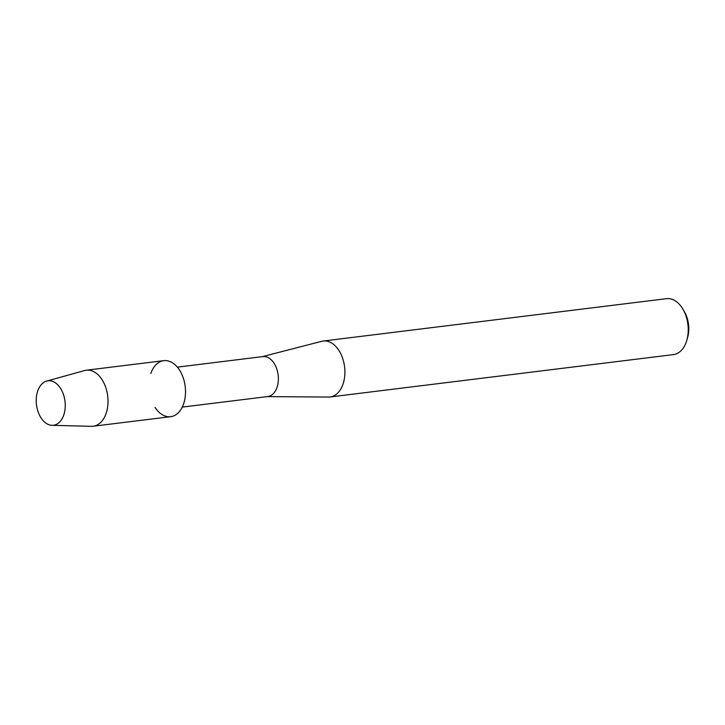 <?xml version="1.0" encoding="UTF-8"?>
<svg xmlns="http://www.w3.org/2000/svg" width="725" height="725" viewBox="0 0 725 725"><rect width="100%" height="100%" fill="white"/><g stroke="black" fill="none" stroke-linecap="round" stroke-linejoin="round"><path stroke-width="1.09" d="M65.214 404.079A22.384 14.355 -97 0 0 49.798 380.779A22.384 14.355 -97 0 0 36.25 402.003A22.384 14.355 -97 0 0 51.665 425.303A22.384 14.355 -97 0 0 65.214 404.079A22.384 14.355 -97 0 0 46.645 381.087A22.384 14.355 -97 0 0 36.25 402.003A22.384 14.355 -97 0 0 52.1 425.321A22.384 14.355 -97 0 0 65.214 404.079M154.987 407.35A28.221 18.107 -97 0 0 175.205 415.153A28.221 18.107 -97 0 0 185.482 389.978A28.221 18.107 -97 0 0 170.801 361.893A28.221 18.107 -97 0 0 150.809 373.52M182.283 407.097L267.779 396.548A20.128 12.914 -97 0 0 278.346 377.498A20.128 12.914 -97 0 0 262.849 356.591L177.353 367.14M267.244 396.611L328.57 397.064A28.184 18.08 -97 0 0 330.074 396.974A28.184 18.08 -97 0 0 344.864 370.312A28.184 18.08 -97 0 0 323.178 341.031A28.184 18.08 -97 0 0 321.692 341.312L262.314 356.655M330.074 396.974L673.416 354.616A28.184 18.08 -97 0 0 686.856 340.143A28.184 18.08 -97 0 0 688.197 327.954A28.184 18.08 -97 0 0 683.077 309.457A28.184 18.08 -97 0 0 666.511 298.673L323.178 341.031M686.856 340.143L687.644 337.37A23.354 14.98 -97 0 0 688.75 327.283A23.354 14.98 -97 0 0 684.509 311.949L683.077 309.457M52.1 425.321L91.45 426.327A28.221 18.107 -97 0 0 93.181 426.237A28.221 18.107 -97 0 0 107.989 399.538A28.221 18.107 -97 0 0 86.266 370.221A28.221 18.107 -97 0 0 84.571 370.557L46.645 381.087M93.181 426.237L170.674 416.676A28.221 18.107 -97 0 0 185.482 389.978A28.221 18.107 -97 0 0 163.768 360.66L86.266 370.221"/></g></svg>
